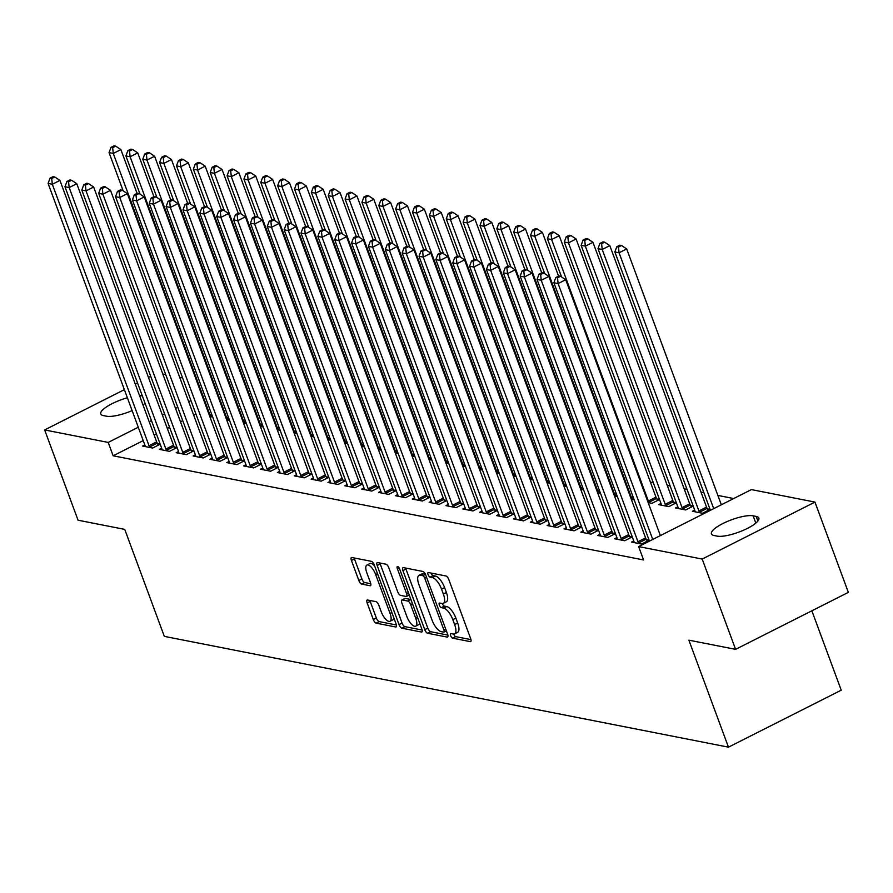 <?xml version="1.0" encoding="UTF-8"?>
<svg xmlns="http://www.w3.org/2000/svg" width="893" height="893" viewBox="0 0 893 893"><rect width="100%" height="100%" fill="white"/><g stroke="black" fill="none" stroke-linecap="round" stroke-linejoin="round"><path stroke-width="1.34" d="M450.641 635.649A2.545 0.971 -116.8 0 0 452.651 638.171L470.243 641.62A3.628 1.384 -116.8 0 0 470.656 641.576A3.628 1.384 -116.8 0 0 470.678 638.662L448.822 579.59A3.628 1.384 -116.8 0 0 445.953 575.985L428.372 572.536A2.545 0.971 -116.8 0 0 428.082 572.558A2.545 0.971 -116.8 0 0 428.071 574.601A2.545 0.971 -116.8 0 0 430.069 577.124L432.346 577.57A11.609 4.443 -116.8 0 1 441.533 589.112L443.352 594.035A11.609 4.443 -116.8 0 1 443.296 603.355A11.609 4.443 -116.8 0 1 441.935 603.501L439.669 603.054A2.545 0.971 -116.8 0 0 439.367 603.088A2.545 0.971 -116.8 0 0 439.356 605.119A2.545 0.971 -116.8 0 0 441.365 607.642L443.642 608.1A11.609 4.443 -116.8 0 1 452.818 619.642L454.637 624.564A11.609 4.443 -116.8 0 1 454.582 633.885A11.609 4.443 -116.8 0 1 453.231 634.019L450.954 633.572A2.545 0.971 -116.8 0 0 450.664 633.606A2.545 0.971 -116.8 0 0 450.641 635.649M453.677 634.075A2.545 0.971 -116.8 0 0 453.689 634.108A2.545 0.971 -116.8 0 0 455.698 636.631L470.968 639.622M431.118 573.072A2.545 0.971 -116.8 0 0 433.116 575.583L435.393 576.03L432.346 577.57M442.392 603.545A2.545 0.971 -116.8 0 0 442.403 603.579A2.545 0.971 -116.8 0 0 444.413 606.113L446.69 606.559L443.642 608.1M367.592 600.007A3.628 1.384 -116.8 0 0 367.179 600.051A3.628 1.384 -116.8 0 0 367.157 602.965L373.285 619.541A3.628 1.384 -116.8 0 0 376.154 623.147L395.688 626.986A3.628 1.384 -116.8 0 0 396.101 626.942A3.628 1.384 -116.8 0 0 396.124 624.028L374.267 564.945A3.628 1.384 -116.8 0 0 371.399 561.34L351.875 557.511A3.628 1.384 -116.8 0 0 351.451 557.556A3.628 1.384 -116.8 0 0 351.429 560.469L358.841 580.483A3.628 1.384 -116.8 0 0 361.71 584.089L370.07 585.73A3.628 1.384 -116.8 0 0 370.483 585.685A3.628 1.384 -116.8 0 0 370.506 582.772L366.833 572.848A9.7 3.717 -116.8 0 1 366.889 565.057A9.7 3.717 -116.8 0 1 375.685 574.59L390.074 613.48A9.7 3.717 -116.8 0 1 390.029 621.271A9.7 3.717 -116.8 0 1 381.222 611.738L378.822 605.253A3.628 1.384 -116.8 0 0 375.953 601.648L367.592 600.007M143.226 440.606L113.154 455.798L643.574 559.956L638.629 546.583L751.393 489.598L814.952 502.089L702.188 559.063L638.629 546.583M113.154 455.798L108.209 442.426L44.65 429.935L124.373 389.649M814.952 502.089L848.35 592.36L735.586 649.345L688.883 640.169L728.465 747.162L164.323 636.374L124.741 529.382L78.048 520.217L44.65 429.935M735.586 649.345L702.188 559.063M424.755 629.643A3.628 1.384 -116.8 0 0 427.624 633.249L447.147 637.089A3.628 1.384 -116.8 0 0 447.572 637.044A3.628 1.384 -116.8 0 0 447.594 634.13L425.738 575.059A3.628 1.384 -116.8 0 0 422.869 571.453L403.346 567.613A3.628 1.384 -116.8 0 0 402.922 567.658A3.628 1.384 -116.8 0 0 402.899 570.571L424.755 629.643L427.803 628.103A3.628 1.384 -116.8 0 0 430.672 631.708L447.884 635.09M421.418 632.032L401.895 628.203A3.628 1.384 -116.8 0 1 399.026 624.598L377.17 565.515A3.628 1.384 -116.8 0 1 377.192 562.601A3.628 1.384 -116.8 0 1 377.605 562.557L385.966 564.197A3.628 1.384 -116.8 0 1 388.835 567.814L397.698 591.769A3.628 1.384 -116.8 0 0 400.566 595.374L406.114 596.468A3.628 1.384 -116.8 0 0 406.538 596.424A3.628 1.384 -116.8 0 0 406.549 593.51L397.329 568.562A2.545 0.971 -116.8 0 1 397.34 566.519A2.545 0.971 -116.8 0 1 399.64 569.02L421.853 629.074A3.628 1.384 -116.8 0 1 421.842 631.987A3.628 1.384 -116.8 0 1 421.418 632.032L422.121 631.675M728.465 747.162L841.228 690.189L811.86 610.801M161.666 448.197L159.367 449.369L169.48 451.356L177.06 447.527L174.369 446.969M229.557 420.38L226.666 419.81M195.813 456.524L195.734 456.055A3.695 1.418 -116.8 0 0 195.388 454.827L193.089 455.988L203.202 457.975L210.77 454.146M210.759 454.113L208.091 453.588M263.279 426.999L260.376 426.43M229.534 463.143L229.456 462.674A3.695 1.418 -116.8 0 0 229.11 461.447L226.811 462.607L236.924 464.594L244.492 460.766M244.481 460.732L241.813 460.208M297.001 433.618L294.098 433.049M263.256 469.763L263.167 469.294A3.695 1.418 -116.8 0 0 262.832 468.066L260.522 469.227L270.646 471.214L278.214 467.385L275.535 466.827M330.711 440.238L327.82 439.68M296.978 476.393L296.889 475.913A3.695 1.418 -116.8 0 0 296.554 474.696L294.244 475.857L304.357 477.844L311.936 474.016M311.925 473.982L309.257 473.457M364.433 446.868L361.542 446.299M330.7 483.013L330.611 482.544A3.695 1.418 -116.8 0 0 330.276 481.316L327.965 482.477L338.079 484.464L345.658 480.635M345.647 480.601L342.968 480.077M398.155 453.488L395.264 452.918M364.411 489.632L364.333 489.163A3.695 1.418 -116.8 0 0 363.998 487.935L361.687 489.096L371.801 491.083L379.38 487.254L376.69 486.696M431.877 460.107L428.986 459.538M398.133 496.251L398.055 495.782A3.695 1.418 -116.8 0 0 397.709 494.555L395.409 495.715L405.522 497.702L413.102 493.874M413.079 493.84L410.412 493.316M465.599 466.726L462.697 466.168M431.855 502.882L431.777 502.402A3.695 1.418 -116.8 0 0 431.431 501.185L429.131 502.346L439.244 504.322L446.813 500.504M446.801 500.471L444.134 499.946M499.321 473.357L496.419 472.788M465.577 509.501L465.499 509.032A3.695 1.418 -116.8 0 0 465.153 507.804L462.842 508.965L472.966 510.952L480.534 507.124L477.855 506.565M533.032 479.976L530.141 479.407M499.299 516.121L499.209 515.652A3.695 1.418 -116.8 0 0 498.874 514.424L496.564 515.585L506.677 517.572L514.256 513.743M514.245 513.709L511.577 513.185M566.754 486.596L563.863 486.026M533.021 522.74L532.931 522.271A3.695 1.418 -116.8 0 0 532.596 521.043L530.286 522.204L540.399 524.191L547.978 520.362L545.288 519.804M600.476 493.215L597.584 492.646M566.731 529.359L566.653 528.89A3.695 1.418 -116.8 0 0 566.318 527.674L564.008 528.823L574.121 530.81L581.7 526.993L579.01 526.435M634.197 499.846L631.306 499.276M600.453 535.99L600.375 535.521A3.695 1.418 -116.8 0 0 600.029 534.293L597.73 535.454L607.843 537.441L615.422 533.612M615.4 533.579L612.732 533.054M676.358 502.77L673.69 502.246M666.066 506.097L665.787 505.594A3.695 1.418 63.2 0 1 665.207 504.322L568.484 242.851L564.264 242.025L660.987 503.496L658.677 504.645L668.801 506.632L676.369 502.804M634.175 542.609L634.097 542.14A3.695 1.418 -116.8 0 0 633.751 540.912L631.451 542.073L641.565 544.06L649.133 540.232M649.122 540.198L646.454 539.673M710.08 509.401L707.401 508.876M699.788 512.727L699.509 512.214A3.695 1.418 63.2 0 1 698.918 510.941L602.206 249.471L597.986 248.645L694.709 510.115L692.399 511.276L702.512 513.263L710.091 509.434M195.913 413.972L193.658 415.122M182.741 420.636L180.486 421.775M169.57 427.289L167.315 428.428M156.398 433.942L154.143 435.092M733.722 498.54L717.86 495.425M703.896 492.679L701.005 492.11M687.03 489.364L684.138 488.795M670.174 486.06L667.283 485.491M653.319 482.745L650.417 482.175M693.214 506.085L690.546 505.561M682.922 509.412L682.643 508.898A3.695 1.418 63.2 0 1 682.062 507.626L585.339 246.167L581.131 245.341L677.843 506.8L675.543 507.961L685.657 509.948L693.236 506.119M617.32 539.294L617.23 538.825A3.695 1.418 -116.8 0 0 616.896 537.597L614.585 538.758L624.698 540.745L632.277 536.916M632.266 536.883L629.587 536.358M659.503 499.466L656.824 498.941M648.162 502.58L651.935 503.328L659.514 499.5M583.598 532.674L583.509 532.206A3.695 1.418 -116.8 0 0 583.174 530.978L580.863 532.139L590.987 534.126L598.556 530.297L595.877 529.739M617.331 496.53L614.44 495.961M549.876 526.055L549.798 525.586A3.695 1.418 -116.8 0 0 549.452 524.358L547.141 525.519L557.265 527.506L564.834 523.678M564.822 523.644L562.155 523.119M583.62 489.911L580.718 489.342M516.154 519.436L516.076 518.956A3.695 1.418 -116.8 0 0 515.73 517.739L513.43 518.9L523.544 520.887L531.112 517.058L528.433 516.5M549.898 483.292L547.007 482.722M482.432 512.805L482.354 512.336A3.695 1.418 -116.8 0 0 482.008 511.12L479.708 512.269L489.822 514.256L497.401 510.428L494.711 509.87M516.176 476.661L513.285 476.092M448.71 506.186L448.632 505.717A3.695 1.418 -116.8 0 0 448.297 504.489L445.987 505.65L456.1 507.637L463.679 503.808M463.668 503.775L460.989 503.25M482.454 470.042L479.563 469.472M414.999 499.567L414.91 499.098A3.695 1.418 -116.8 0 0 414.575 497.87L412.265 499.031L422.378 501.018L429.957 497.189M429.946 497.155L427.267 496.631M448.732 463.422L445.841 462.853M381.278 492.947L381.188 492.467A3.695 1.418 -116.8 0 0 380.853 491.25L378.543 492.411L388.667 494.398L396.235 490.57M396.224 490.536L393.556 490.011M415.011 456.803L412.119 456.234M347.556 486.317L347.477 485.848A3.695 1.418 -116.8 0 0 347.131 484.631L344.821 485.781L354.945 487.768L362.513 483.95M362.502 483.906L359.834 483.381M381.3 450.172L378.398 449.603M313.834 479.697L313.756 479.228A3.695 1.418 -116.8 0 0 313.41 478.001L311.11 479.161L321.223 481.148L328.791 477.32L326.112 476.762M347.578 443.553L344.687 442.984M280.112 473.078L280.034 472.609A3.695 1.418 -116.8 0 0 279.688 471.381L277.388 472.542L287.501 474.529L295.081 470.7M295.058 470.667L292.391 470.142M313.856 436.934L310.965 436.364M246.39 466.459L246.312 465.99A3.695 1.418 -116.8 0 0 245.977 464.762L243.666 465.923L253.779 467.91L261.359 464.081M261.348 464.047L258.669 463.523M280.134 430.314L277.243 429.745M212.255 458.131L209.944 459.292L220.058 461.279L227.637 457.462M227.626 457.428L224.947 456.903M246.412 423.684L243.521 423.115M178.957 453.209L178.868 452.74A3.695 1.418 -116.8 0 0 178.533 451.512L176.222 452.673L186.347 454.66L193.915 450.831M193.904 450.798L191.236 450.273M212.69 417.064L209.799 416.495M145.235 446.589L145.157 446.12A3.695 1.418 -116.8 0 0 144.811 444.893L142.5 446.053L152.625 448.04L160.193 444.212M160.182 444.178L157.514 443.654M132.131 410.624A23.653 6.24 159.7 0 1 106.479 416.205L103.443 415.613A23.653 6.24 159.7 0 1 100.764 413.961A23.653 6.24 159.7 0 1 127.375 397.753M139.554 395.666A23.653 6.24 159.7 0 1 142.311 395.867M145.057 403.279A23.653 6.24 159.7 0 1 142.958 404.864M190.968 400.6L188.713 401.75M177.796 407.264L175.541 408.402M164.625 413.917L162.359 415.055M151.453 420.57L149.187 421.719M138.281 427.234L108.209 442.426M162.816 374.022L165.707 374.58M179.683 377.326L182.574 377.895M135.29 384.135L137.555 382.997M148.461 377.482L150.727 376.333M756.159 516.411A23.653 6.24 159.7 0 1 758.838 518.063A23.653 6.24 159.7 0 1 743.266 530.342A23.653 6.24 159.7 0 1 717.146 536.124L714.121 535.532A23.653 6.24 159.7 0 1 711.431 533.88A23.653 6.24 159.7 0 1 727.002 521.601A23.653 6.24 159.7 0 1 753.123 515.819L756.159 516.411L757.878 521.066M454.582 633.885L457.629 632.344A11.609 4.443 -116.8 0 0 457.685 623.024L454.637 624.564M446.69 606.559A11.609 4.443 -116.8 0 1 455.865 618.101L457.685 623.024M443.296 603.355L446.344 601.815A11.609 4.443 -116.8 0 0 446.4 592.494L443.352 594.035M435.393 576.03A11.609 4.443 -116.8 0 1 444.58 587.572L446.4 592.494M405.668 568.071A3.628 1.384 -116.8 0 0 405.947 569.031L427.803 628.103M443.631 632.132A2.545 0.971 -116.8 0 0 443.933 632.11A2.545 0.971 -116.8 0 0 443.944 630.067L424.755 578.217A2.545 0.971 -116.8 0 0 422.746 575.684L420.346 575.215A11.609 4.443 -116.8 0 0 418.996 575.36A11.609 4.443 -116.8 0 0 418.94 584.681L432.056 620.122A11.609 4.443 -116.8 0 0 441.231 631.664L443.631 632.132M418.996 575.36L422.043 573.819A11.609 4.443 -116.8 0 1 423.394 573.674L425.291 574.054M422.143 630.034L404.942 626.663L401.895 628.203M379.927 563.014A3.628 1.384 -116.8 0 0 380.217 563.974L402.073 623.057A3.628 1.384 -116.8 0 0 404.942 626.663M406.895 616.628A9.7 3.717 -116.8 0 0 415.703 626.16A9.7 3.717 -116.8 0 0 415.747 618.369L410.68 604.661A3.628 1.384 -116.8 0 0 407.811 601.056L402.263 599.973A3.628 1.384 -116.8 0 0 401.839 600.018A3.628 1.384 -116.8 0 0 401.828 602.931L406.895 616.628M415.703 626.16L418.75 624.62A9.7 3.717 -116.8 0 0 419.699 623.247M410.925 599.538A3.628 1.384 -116.8 0 0 410.858 599.516L407.811 601.056M404.607 598.79A3.628 1.384 -116.8 0 1 404.897 598.477A3.628 1.384 -116.8 0 1 405.31 598.433L410.858 599.516M390.029 621.271L393.076 619.731A9.7 3.717 -116.8 0 0 394.025 618.358M374.658 566.006A9.7 3.717 -116.8 0 0 369.936 563.516L366.889 565.057M354.197 557.969A3.628 1.384 -116.8 0 0 354.476 558.929L361.888 578.943A3.628 1.384 -116.8 0 0 364.757 582.549L370.796 583.732M369.914 600.464A3.628 1.384 -116.8 0 0 370.204 601.424L376.333 618.001A3.628 1.384 -116.8 0 0 379.201 621.606L396.414 624.988M721.332 504.791L626.685 248.935L619.061 252.786L614.853 251.96L710.415 510.305M713.708 508.642L619.061 252.786L618.481 247.037L621.528 245.497L619.842 245.162L616.795 246.702L618.481 247.037M614.853 251.96L616.795 246.702M621.528 245.497L626.685 248.935M660.374 535.599L565.727 279.732L558.114 283.583L652.761 539.45M557.522 277.835L560.57 276.294L558.884 275.97L555.837 277.511L557.522 277.835L558.114 283.583L553.894 282.757L649.457 541.113M565.727 279.732L560.57 276.294M555.837 277.511L553.894 282.757M708.227 510.372L707.122 508.363A3.695 1.418 63.2 0 1 706.542 507.09L609.819 245.62L602.206 249.471L601.614 243.722L604.661 242.182L602.976 241.858L599.929 243.398L601.614 243.722M694.709 510.115A3.695 1.418 63.2 0 1 695.044 511.332L695.134 511.812M597.986 248.645L599.929 243.398M604.661 242.182L609.819 245.62M691.372 507.057L690.267 505.047A3.695 1.418 63.2 0 1 689.686 503.775L592.963 242.316L585.339 246.167L584.759 240.418L587.806 238.877L586.121 238.543L583.073 240.083L584.759 240.418M677.843 506.8A3.695 1.418 63.2 0 1 678.189 508.028L678.267 508.497M581.131 245.341L583.073 240.083M587.806 238.877L592.963 242.316M637.97 541.738L645.583 537.887L548.871 276.428L541.247 280.279L637.97 541.738A3.695 1.418 -116.8 0 0 638.551 543.011L638.83 543.524M540.667 274.531L543.714 272.99L542.029 272.655L538.981 274.196L540.667 274.531L541.247 280.279L537.039 279.453L633.751 540.912M645.583 537.887A3.695 1.418 -116.8 0 0 646.175 539.16L647.28 541.169M548.871 276.428L543.714 272.99M538.981 274.196L537.039 279.453M621.104 538.434L628.728 534.583L532.005 273.113L524.392 276.964L621.104 538.434A3.695 1.418 -116.8 0 0 621.695 539.707L621.975 540.209M523.8 271.215L526.848 269.675L525.162 269.34L522.115 270.88L523.8 271.215L524.392 276.964L520.173 276.138L616.896 537.597M628.728 534.583A3.695 1.418 -116.8 0 0 629.308 535.856L630.413 537.865M532.005 273.113L526.848 269.675M522.115 270.88L520.173 276.138M674.516 503.752L673.4 501.743A3.695 1.418 63.2 0 1 672.82 500.471L576.108 239L568.484 242.851L567.892 237.103L570.94 235.562L569.254 235.227L566.207 236.768L567.892 237.103M660.987 503.496A3.695 1.418 63.2 0 1 661.322 504.712L661.412 505.181M564.264 242.025L566.207 236.768M570.94 235.562L576.108 239M657.65 500.437L656.545 498.428A3.695 1.418 63.2 0 1 655.964 497.155L559.241 235.696L551.628 239.547L547.409 238.71L561.552 276.953M649.211 502.792L648.921 502.279A3.695 1.418 63.2 0 1 648.34 501.006L551.628 239.547L551.037 233.787L554.084 232.247L552.399 231.923L549.351 233.464L551.037 233.787M547.409 238.71L549.351 233.464M554.084 232.247L559.241 235.696M604.248 535.119L611.872 531.268L515.149 269.809L507.525 273.649L604.248 535.119A3.695 1.418 -116.8 0 0 604.829 536.392L605.108 536.905M506.945 267.9L509.992 266.36L508.307 266.036L505.259 267.576L506.945 267.9L507.525 273.649L503.317 272.823L600.029 534.293M611.872 531.268A3.695 1.418 -116.8 0 0 612.453 532.541L613.558 534.55M515.149 269.809L509.992 266.36M505.259 267.576L503.317 272.823M587.393 531.804L595.006 527.953L498.294 266.494L490.67 270.345L587.393 531.804A3.695 1.418 -116.8 0 0 587.974 533.076L588.253 533.59M490.078 264.596L493.126 263.055L491.44 262.721L488.393 264.261L490.078 264.596L490.67 270.345L486.451 269.519L583.174 530.978M595.006 527.953A3.695 1.418 -116.8 0 0 595.586 529.225L596.703 531.235M498.294 266.494L493.126 263.055M488.393 264.261L486.451 269.519M558.56 276.127L542.386 232.381L534.762 236.232L530.554 235.406L544.697 273.638M632.344 499.477L632.065 498.964A3.695 1.418 63.2 0 1 631.485 497.691L534.762 236.232L534.181 230.483L537.229 228.943L535.543 228.608L532.496 230.148L534.181 230.483M530.554 235.406L532.496 230.148M537.229 228.943L542.386 232.381M570.527 528.5L578.151 524.649L481.427 263.178L473.815 267.029L570.527 528.5A3.695 1.418 -116.8 0 0 571.107 529.772L571.397 530.275M473.223 261.281L476.27 259.74L474.585 259.405L471.537 260.946L473.223 261.281L473.815 267.029L469.595 266.203L566.318 527.674M578.151 524.649A3.695 1.418 -116.8 0 0 578.731 525.921L579.836 527.93M481.427 263.178L476.27 259.74M471.537 260.946L469.595 266.203M541.705 272.812L525.519 229.066L517.907 232.917L513.687 232.091L527.83 270.333M615.489 496.162L615.21 495.66A3.695 1.418 63.2 0 1 614.618 494.387L517.907 232.917L517.315 227.168L520.362 225.628L518.677 225.304L515.629 226.833L517.315 227.168M513.687 232.091L515.629 226.833M520.362 225.628L525.519 229.066M553.671 525.184L561.284 521.333L464.572 259.874L456.948 263.725L553.671 525.184A3.695 1.418 -116.8 0 0 554.252 526.457L554.531 526.97M456.368 257.965L459.415 256.436L457.729 256.101L454.682 257.642L456.368 257.965L456.948 263.725L452.74 262.888L549.452 524.358M561.284 521.333A3.695 1.418 -116.8 0 0 561.876 522.606L562.981 524.615M464.572 259.874L459.415 256.436M454.682 257.642L452.74 262.888M524.85 269.507L508.664 225.762L501.04 229.613L496.832 228.787L510.975 267.018M598.623 492.858L598.343 492.344A3.695 1.418 63.2 0 1 597.763 491.072L501.04 229.613L500.46 223.864L503.507 222.324L501.821 221.989L498.774 223.529L500.46 223.864M496.832 228.787L498.774 223.529M503.507 222.324L508.664 225.762M507.983 266.192L491.797 222.446L484.185 226.297L479.965 225.471L494.108 263.703M581.767 489.543L581.488 489.04A3.695 1.418 63.2 0 1 580.908 487.768L484.185 226.297L483.593 220.549L486.64 219.008L484.955 218.673L481.907 220.214L483.593 220.549M479.965 225.471L481.907 220.214M486.64 219.008L491.797 222.446M491.128 262.888L474.942 219.142L467.318 222.982L463.11 222.156L477.253 260.399M564.912 486.238L564.622 485.725A3.695 1.418 63.2 0 1 564.041 484.452L467.318 222.982L466.738 217.233L469.785 215.693L468.099 215.369L465.052 216.91L466.738 217.233M463.11 222.156L465.052 216.91M469.785 215.693L474.942 219.142M474.261 259.573L458.087 215.827L450.463 219.678L446.243 218.852L460.397 257.084M548.045 482.923L547.766 482.41A3.695 1.418 63.2 0 1 547.186 481.137L450.463 219.678L449.871 213.929L452.93 212.389L451.233 212.054L448.186 213.594L449.871 213.929M446.243 218.852L448.186 213.594M452.93 212.389L458.087 215.827M457.406 256.258L441.22 212.512L433.607 216.363L429.388 215.537L443.531 253.779M531.19 479.608L530.911 479.106A3.695 1.418 63.2 0 1 530.319 477.833L433.607 216.363L433.016 210.614L436.063 209.074L434.378 208.739L431.33 210.279L433.016 210.614M429.388 215.537L431.33 210.279M436.063 209.074L441.22 212.512M440.539 252.953L424.365 209.208L416.741 213.059L412.533 212.221L426.675 250.464M514.323 476.304L514.044 475.79A3.695 1.418 63.2 0 1 513.464 474.518L416.741 213.059L416.16 207.299L419.208 205.758L417.522 205.435L414.475 206.975L416.16 207.299M412.533 212.221L414.475 206.975M419.208 205.758L424.365 209.208M423.684 249.638L407.498 205.892L399.885 209.743L395.666 208.917L409.809 247.149M497.468 472.989L497.189 472.475A3.695 1.418 63.2 0 1 496.597 471.203L399.885 209.743L399.294 203.995L402.341 202.454L400.656 202.119L397.608 203.66L399.294 203.995M395.666 208.917L397.608 203.66M402.341 202.454L407.498 205.892M406.828 246.323L390.643 202.577L383.019 206.428L378.811 205.602L392.953 243.845M480.601 469.685L480.322 469.171A3.695 1.418 63.2 0 1 479.742 467.899L383.019 206.428L382.438 200.679L385.486 199.139L383.8 198.815L380.753 200.356L382.438 200.679M378.811 205.602L380.753 200.356M385.486 199.139L390.643 202.577M389.962 243.019L373.787 199.273L366.163 203.124L361.944 202.298L376.087 240.53M463.746 466.369L463.467 465.856A3.695 1.418 63.2 0 1 462.887 464.583L366.163 203.124L365.572 197.375L368.619 195.835L366.934 195.5L363.886 197.04L365.572 197.375M361.944 202.298L363.886 197.04M368.619 195.835L373.787 199.273M536.805 521.88L544.429 518.029L447.706 256.559L440.093 260.41L536.805 521.88A3.695 1.418 -116.8 0 0 537.396 523.153L537.675 523.655M439.501 254.661L442.548 253.121L440.863 252.786L437.816 254.326L439.501 254.661L440.093 260.41L435.873 259.584L532.596 521.043M544.429 518.029A3.695 1.418 -116.8 0 0 545.009 519.302L546.114 521.3M447.706 256.559L442.548 253.121M437.816 254.326L435.873 259.584M519.949 518.565L527.573 514.714L430.85 253.244L423.226 257.095L519.949 518.565A3.695 1.418 -116.8 0 0 520.53 519.838L520.809 520.351M422.646 251.346L425.693 249.806L424.008 249.482L420.96 251.022L422.646 251.346L423.226 257.095L419.018 256.269L515.73 517.739M527.573 514.714A3.695 1.418 -116.8 0 0 528.154 515.987L529.259 517.996M430.85 253.244L425.693 249.806M420.96 251.022L419.018 256.269M503.094 515.25L510.707 511.399L413.984 249.94L406.371 253.791L503.094 515.25A3.695 1.418 -116.8 0 0 503.674 516.522L503.953 517.036M405.779 248.042L408.827 246.501L407.141 246.167L404.094 247.707L405.779 248.042L406.371 253.791L402.151 252.965L498.874 514.424M510.707 511.399A3.695 1.418 -116.8 0 0 511.287 512.671L512.392 514.681M413.984 249.94L408.827 246.501M404.094 247.707L402.151 252.965M486.227 511.946L493.851 508.095L397.128 246.624L389.504 250.475L486.227 511.946A3.695 1.418 -116.8 0 0 486.808 513.218L487.098 513.721M388.924 244.727L391.971 243.186L390.286 242.851L387.238 244.392L388.924 244.727L389.504 250.475L385.296 249.649L482.008 511.12M493.851 508.095A3.695 1.418 -116.8 0 0 494.432 509.367L495.537 511.376M397.128 246.624L391.971 243.186M387.238 244.392L385.296 249.649M469.372 508.63L476.985 504.779L380.273 243.32L372.649 247.171L469.372 508.63A3.695 1.418 -116.8 0 0 469.952 509.903L470.231 510.416M372.057 241.411L375.116 239.871L373.419 239.547L370.372 241.088L372.057 241.411L372.649 247.171L368.429 246.334L465.153 507.804M476.985 504.779A3.695 1.418 -116.8 0 0 477.576 506.052L478.681 508.061M380.273 243.32L375.116 239.871M370.372 241.088L368.429 246.334M452.505 505.315L460.129 501.475L363.406 240.005L355.794 243.856L452.505 505.315A3.695 1.418 -116.8 0 0 453.097 506.588L453.376 507.101M355.202 238.107L358.249 236.567L356.564 236.232L353.516 237.772L355.202 238.107L355.794 243.856L351.574 243.03L448.297 504.489M460.129 501.475A3.695 1.418 -116.8 0 0 460.71 502.737L461.815 504.746M363.406 240.005L358.249 236.567M353.516 237.772L351.574 243.03M435.65 502.011L443.263 498.16L346.551 236.69L338.927 240.541L435.65 502.011A3.695 1.418 -116.8 0 0 436.231 503.284L436.51 503.786M338.347 234.792L341.394 233.252L339.708 232.928L336.661 234.457L338.347 234.792L338.927 240.541L334.719 239.715L431.431 501.185M443.263 498.16A3.695 1.418 -116.8 0 0 443.854 499.433L444.96 501.442M346.551 236.69L341.394 233.252M336.661 234.457L334.719 239.715M418.784 498.696L426.407 494.845L329.684 233.386L322.072 237.237L418.784 498.696A3.695 1.418 -116.8 0 0 419.375 499.968L419.654 500.482M321.48 231.488L324.527 229.947L322.842 229.613L319.794 231.153L321.48 231.488L322.072 237.237L317.852 236.399L414.575 497.87M426.407 494.845A3.695 1.418 -116.8 0 0 426.988 496.117L428.093 498.127M329.684 233.386L324.527 229.947M319.794 231.153L317.852 236.399M401.928 495.392L409.552 491.541L312.829 230.07L305.205 233.921L401.928 495.392A3.695 1.418 -116.8 0 0 402.509 496.664L402.788 497.167M304.625 228.173L307.672 226.632L305.986 226.297L302.939 227.838L304.625 228.173L305.205 233.921L300.997 233.095L397.709 494.555M409.552 491.541A3.695 1.418 -116.8 0 0 410.133 492.813L411.238 494.822M312.829 230.07L307.672 226.632M302.939 227.838L300.997 233.095M373.107 239.704L356.921 195.958L349.308 199.809L345.089 198.983L359.232 237.214M446.891 463.054L446.6 462.552A3.695 1.418 63.2 0 1 446.02 461.279L349.308 199.809L348.716 194.06L351.764 192.52L350.078 192.185L347.031 193.725L348.716 194.06M345.089 198.983L347.031 193.725M351.764 192.52L356.921 195.958M385.073 492.076L392.686 488.225L295.974 226.755L288.35 230.606L385.073 492.076A3.695 1.418 -116.8 0 0 385.653 493.349L385.932 493.862M287.758 224.857L290.805 223.317L289.12 222.993L286.073 224.534L287.758 224.857L288.35 230.606L284.13 229.78L380.853 491.25M392.686 488.225A3.695 1.418 -116.8 0 0 393.266 489.498L394.382 491.507M295.974 226.755L290.805 223.317M286.073 224.534L284.13 229.78M356.24 236.399L340.066 192.654L332.442 196.493L328.233 195.667L342.376 233.91M430.024 459.75L429.745 459.236A3.695 1.418 63.2 0 1 429.165 457.964L332.442 196.493L331.861 190.745L334.908 189.204L333.223 188.881L330.176 190.421L331.861 190.745M328.233 195.667L330.176 190.421M334.908 189.204L340.066 192.654M368.206 488.761L375.83 484.91L279.107 223.451L271.494 227.302L368.206 488.761A3.695 1.418 -116.8 0 0 368.787 490.034L369.077 490.547M270.903 221.553L273.95 220.013L272.265 219.678L269.217 221.218L270.903 221.553L271.494 227.302L267.275 226.476L363.998 487.935M375.83 484.91A3.695 1.418 -116.8 0 0 376.411 486.183L377.516 488.192M279.107 223.451L273.95 220.013M269.217 221.218L267.275 226.476M339.385 233.084L323.199 189.338L315.586 193.189L311.367 192.363L325.51 230.595M413.169 456.435L412.89 455.921A3.695 1.418 63.2 0 1 412.298 454.649L315.586 193.189L314.995 187.441L318.042 185.9L316.356 185.565L313.309 187.106L314.995 187.441M311.367 192.363L313.309 187.106M318.042 185.9L323.199 189.338M351.351 485.457L358.964 481.606L262.252 220.136L254.628 223.987L351.351 485.457A3.695 1.418 -116.8 0 0 351.931 486.73L352.21 487.232M254.047 218.238L257.095 216.698L255.409 216.363L252.362 217.903L254.047 218.238L254.628 223.987L250.42 223.161L347.131 484.631M358.964 481.606A3.695 1.418 -116.8 0 0 359.555 482.879L360.66 484.888M262.252 220.136L257.095 216.698M252.362 217.903L250.42 223.161M322.529 229.769L306.344 186.023L298.72 189.874L294.511 189.048L308.654 227.291M396.302 453.119L396.023 452.617A3.695 1.418 63.2 0 1 395.443 451.345L298.72 189.874L298.139 184.125L301.187 182.585L299.501 182.25L296.454 183.791L298.139 184.125M294.511 189.048L296.454 183.791M301.187 182.585L306.344 186.023M334.484 482.142L342.108 478.291L245.385 216.832L237.772 220.683L334.484 482.142A3.695 1.418 -116.8 0 0 335.076 483.414L335.355 483.928M237.181 214.923L240.228 213.382L238.543 213.059L235.495 214.599L237.181 214.923L237.772 220.683L233.553 219.845L330.276 481.316M342.108 478.291A3.695 1.418 -116.8 0 0 342.689 479.563L343.794 481.573M245.385 216.832L240.228 213.382M235.495 214.599L233.553 219.845M305.663 226.465L289.477 182.719L281.864 186.57L277.645 185.733L291.788 223.976M379.447 449.815L379.168 449.302A3.695 1.418 63.2 0 1 378.576 448.029L281.864 186.57L281.273 180.81L284.32 179.281L282.635 178.946L279.587 180.486L281.273 180.81M277.645 185.733L279.587 180.486M284.32 179.281L289.477 182.719M317.629 478.827L325.242 474.987L228.53 213.516L220.906 217.367L317.629 478.827A3.695 1.418 -116.8 0 0 318.209 480.099L318.488 480.613M220.325 211.619L223.373 210.078L221.687 209.743L218.64 211.284L220.325 211.619L220.906 217.367L216.698 216.541L313.41 478.001M325.242 474.987A3.695 1.418 -116.8 0 0 325.833 476.259L326.938 478.257M228.53 213.516L223.373 210.078M218.64 211.284L216.698 216.541M288.807 223.15L272.622 179.404L264.998 183.255L260.789 182.429L274.932 220.66M362.591 446.5L362.301 445.998A3.695 1.418 63.2 0 1 361.721 444.725L264.998 183.255L264.417 177.506L267.465 175.966L265.779 175.631L262.732 177.171L264.417 177.506M260.789 182.429L262.732 177.171M267.465 175.966L272.622 179.404M300.762 475.522L308.386 471.671L211.663 210.201L204.05 214.052L300.762 475.522A3.695 1.418 -116.8 0 0 301.354 476.795L301.633 477.309M203.459 208.303L206.506 206.763L204.821 206.439L201.773 207.98L203.459 208.303L204.05 214.052L199.831 213.226L296.554 474.696M308.386 471.671A3.695 1.418 -116.8 0 0 308.967 472.944L310.072 474.953M211.663 210.201L206.506 206.763M201.773 207.98L199.831 213.226M271.941 219.845L255.766 176.088L248.142 179.939L243.923 179.113L258.077 217.356M345.725 443.196L345.446 442.682A3.695 1.418 63.2 0 1 344.865 441.41L248.142 179.939L247.551 174.191L250.598 172.65L248.913 172.327L245.865 173.867L247.551 174.191M243.923 179.113L245.865 173.867M250.598 172.65L255.766 176.088M283.907 472.207L291.531 468.356L194.808 206.897L187.184 210.748L283.907 472.207A3.695 1.418 -116.8 0 0 284.487 473.48L284.778 473.993M186.604 204.999L189.651 203.459L187.965 203.124L184.918 204.664L186.604 204.999L187.184 210.748L182.976 209.922L279.688 471.381M291.531 468.356A3.695 1.418 -116.8 0 0 292.111 469.629L293.217 471.638M194.808 206.897L189.651 203.459M184.918 204.664L182.976 209.922M255.085 216.53L238.9 172.784L231.287 176.635L227.068 175.809L241.21 214.041M328.87 439.881L328.591 439.367A3.695 1.418 63.2 0 1 327.999 438.095L231.287 176.635L230.695 170.887L233.743 169.346L232.057 169.011L229.01 170.552L230.695 170.887M227.068 175.809L229.01 170.552M233.743 169.346L238.9 172.784M267.052 468.903L274.664 465.052L177.953 203.582L170.329 207.433L267.052 468.903A3.695 1.418 -116.8 0 0 267.632 470.176L267.911 470.678M169.737 201.684L172.784 200.144L171.099 199.809L168.051 201.349L169.737 201.684L170.329 207.433L166.109 206.607L262.832 468.066M274.664 465.052A3.695 1.418 -116.8 0 0 275.256 466.325L276.361 468.334M177.953 203.582L172.784 200.144M168.051 201.349L166.109 206.607M238.219 213.215L222.044 169.469L214.42 173.32L210.212 172.494L224.355 210.737M312.003 436.565L311.724 436.063A3.695 1.418 63.2 0 1 311.144 434.791L214.42 173.32L213.84 167.571L216.887 166.031L215.202 165.696L212.154 167.237L213.84 167.571M210.212 172.494L212.154 167.237M216.887 166.031L222.044 169.469M250.185 465.588L257.809 461.737L161.086 200.278L153.473 204.117L250.185 465.588A3.695 1.418 -116.8 0 0 250.777 466.86L251.056 467.374M152.882 198.369L155.929 196.828L154.243 196.505L151.196 198.045L152.882 198.369L153.473 204.117L149.254 203.291L245.977 464.762M257.809 461.737A3.695 1.418 -116.8 0 0 258.39 463.009L259.495 465.019M161.086 200.278L155.929 196.828M151.196 198.045L149.254 203.291M221.364 209.911L205.178 166.165L197.565 170.016L193.346 169.179L207.489 207.422M295.148 433.261L294.869 432.748A3.695 1.418 63.2 0 1 294.277 431.475L197.565 170.016L196.973 164.256L200.021 162.716L198.335 162.392L195.288 163.932L196.973 164.256M193.346 169.179L195.288 163.932M200.021 162.716L205.178 166.165M233.33 462.273L240.943 458.422L144.231 196.962L136.607 200.813L233.33 462.273A3.695 1.418 -116.8 0 0 233.91 463.545L234.189 464.059M136.026 195.065L139.074 193.524L137.388 193.189L134.341 194.73L136.026 195.065L136.607 200.813L132.398 199.987L229.11 461.447M240.943 458.422A3.695 1.418 -116.8 0 0 241.534 459.694L242.639 461.703M144.231 196.962L139.074 193.524M134.341 194.73L132.398 199.987M204.508 206.596L188.323 162.85L180.699 166.701L176.49 165.875L190.633 204.106M278.281 429.946L278.002 429.433A3.695 1.418 63.2 0 1 277.422 428.16L180.699 166.701L180.118 160.952L183.165 159.412L181.48 159.077L178.433 160.617L180.118 160.952M176.49 165.875L178.433 160.617M183.165 159.412L188.323 162.85M216.463 458.969L224.087 455.117L127.364 193.647L119.751 197.498L216.463 458.969A3.695 1.418 -116.8 0 0 217.055 460.241L217.334 460.743M119.16 191.749L122.207 190.209L120.522 189.874L117.474 191.415L119.16 191.749L119.751 197.498L115.532 196.672L212.255 458.142A3.695 1.418 -116.8 0 1 212.59 459.359L212.679 459.828M224.087 455.117A3.695 1.418 -116.8 0 0 224.668 456.39L225.773 458.399M127.364 193.647L122.207 190.209M117.474 191.415L115.532 196.672M187.642 203.28L171.456 159.534L163.843 163.386L159.624 162.559L173.767 200.802M261.426 426.631L261.147 426.128A3.695 1.418 63.2 0 1 260.566 424.856L163.843 163.386L163.252 157.637L166.299 156.096L164.613 155.773L161.566 157.302L163.252 157.637M159.624 162.559L161.566 157.302M166.299 156.096L171.456 159.534M199.608 455.653L207.232 451.802L110.509 190.343L102.885 194.194L199.608 455.653A3.695 1.418 -116.8 0 0 200.188 456.926L200.467 457.439M102.304 188.434L105.352 186.905L103.666 186.57L100.619 188.11L102.304 188.434L102.885 194.194L98.677 193.357L195.388 454.827M207.232 451.802A3.695 1.418 -116.8 0 0 207.812 453.075L208.917 455.084M110.509 190.343L105.352 186.905M100.619 188.11L98.677 193.357M170.786 199.976L154.601 156.23L146.988 160.081L142.768 159.244L156.911 197.487M244.57 423.327L244.28 422.813A3.695 1.418 63.2 0 1 243.7 421.541L146.988 160.081L146.396 154.333L149.444 152.792L147.758 152.457L144.711 153.998L146.396 154.333M142.768 159.244L144.711 153.998M149.444 152.792L154.601 156.23M182.752 452.349L190.365 448.498L93.653 187.028L86.029 190.879L182.752 452.349A3.695 1.418 -116.8 0 0 183.333 453.611L183.612 454.124M85.438 185.13L88.485 183.59L86.8 183.255L83.752 184.795L85.438 185.13L86.029 190.879L81.81 190.053L178.533 451.512M190.365 448.498A3.695 1.418 -116.8 0 0 190.946 449.771L192.062 451.769M93.653 187.028L88.485 183.59M83.752 184.795L81.81 190.053M153.92 196.661L137.745 152.915L130.121 156.766L125.902 155.94L140.056 194.172M227.704 420.011L227.425 419.509A3.695 1.418 63.2 0 1 226.844 418.237L130.121 156.766L129.541 151.017L132.588 149.477L130.903 149.142L127.844 150.683L129.541 151.017M125.902 155.94L127.844 150.683M132.588 149.477L137.745 152.915M165.886 449.034L173.51 445.183L76.787 183.712L69.174 187.563L165.886 449.034A3.695 1.418 -116.8 0 0 166.466 450.306L166.757 450.82M68.582 181.815L71.63 180.274L69.944 179.951L66.897 181.491L68.582 181.815L69.174 187.563L64.955 186.737L161.678 448.208A3.695 1.418 -116.8 0 1 162.013 449.425L162.091 449.905M173.51 445.183A3.695 1.418 -116.8 0 0 174.09 446.455L175.195 448.465M76.787 183.712L71.63 180.274M66.897 181.491L64.955 186.737M137.064 193.357L120.879 149.6L113.266 153.451L109.046 152.625L123.189 190.868M210.848 416.707L210.569 416.194A3.695 1.418 63.2 0 1 209.978 414.921L113.266 153.451L112.674 147.702L115.722 146.162L114.036 145.838L110.989 147.378L112.674 147.702M109.046 152.625L110.989 147.378M115.722 146.162L120.879 149.6M149.031 445.719L156.643 441.868L59.931 180.408L52.307 184.259L149.031 445.719A3.695 1.418 -116.8 0 0 149.611 446.991L149.89 447.505M51.727 178.511L54.774 176.97L53.089 176.635L50.041 178.176L51.727 178.511L52.307 184.259L48.088 183.433L144.811 444.893M156.643 441.868A3.695 1.418 -116.8 0 0 157.235 443.14L158.34 445.149M59.931 180.408L54.774 176.97M50.041 178.176L48.088 183.433M455.698 636.631L452.651 638.171M433.116 575.583L430.069 577.124M444.413 606.113L441.365 607.642M455.865 618.101L452.818 619.642M444.58 587.572L441.533 589.112M470.946 641.263L470.243 641.62M405.947 569.031L402.899 570.571M447.862 636.731L447.147 637.089M430.672 631.708L427.624 633.249M445.752 629.152L443.944 630.067M426.564 577.302L424.755 578.217M425.436 574.333L422.746 575.684M423.394 573.674L420.346 575.215M402.073 623.057L399.026 624.598M380.217 563.974L377.17 565.515M408.358 592.595L406.549 593.51M398.992 567.725L397.329 568.562M417.556 617.454L415.747 618.369M412.488 603.746L410.68 604.661M405.31 598.433L402.263 599.973M391.882 612.565L390.074 613.48M377.493 573.674L375.685 574.59M370.774 585.373L370.07 585.73M364.757 582.549L361.71 584.089M361.888 578.943L358.841 580.483M354.476 558.929L351.429 560.469M396.392 626.618L395.688 626.986M379.201 621.606L376.154 623.147M376.333 618.001L373.285 619.541M370.204 601.424L367.157 602.965M753.123 515.819L755.824 523.119M707.122 508.363L699.509 512.214M706.542 507.09L698.918 510.941M690.267 505.047L682.643 508.898M689.686 503.775L682.062 507.626M638.551 543.011L646.175 539.16M621.695 539.707L629.308 535.856M673.4 501.743L665.787 505.594M672.82 500.471L665.207 504.322M656.545 498.428L648.921 502.279M655.964 497.155L648.34 501.006M604.829 536.392L612.453 532.541M587.974 533.076L595.586 529.225M633.583 498.194L632.065 498.964M633.104 496.876L631.485 497.691M571.107 529.772L578.731 525.921M616.728 494.889L615.21 495.66M616.237 493.572L614.618 494.387M554.252 526.457L561.876 522.606M599.873 491.574L598.343 492.344M599.382 490.257L597.763 491.072M583.006 488.27L581.488 489.04M582.515 486.942L580.908 487.768M566.151 484.955L564.622 485.725M565.66 483.638L564.041 484.452M549.284 481.64L547.766 482.41M548.804 480.322L547.186 481.137M532.429 478.335L530.911 479.106M531.938 477.007L530.319 477.833M515.574 475.02L514.044 475.79M515.082 473.703L513.464 474.518M498.707 471.716L497.189 472.475M498.216 470.388L496.597 471.203M481.852 468.401L480.322 469.171M481.36 467.084L479.742 467.899M464.985 465.086L463.467 465.856M464.505 463.768L462.887 464.583M537.396 523.153L545.009 519.302M520.53 519.838L528.154 515.987M503.674 516.522L511.287 512.671M486.808 513.218L494.432 509.367M469.952 509.903L477.576 506.052M453.097 506.588L460.71 502.737M436.231 503.284L443.854 499.433M419.375 499.968L426.988 496.117M402.509 496.664L410.133 492.813M448.13 461.781L446.6 462.552M447.639 460.453L446.02 461.279M385.653 493.349L393.266 489.498M431.263 458.466L429.745 459.236M430.783 457.149L429.165 457.964M368.787 490.034L376.411 486.183M414.408 455.151L412.89 455.921M413.917 453.834L412.298 454.649M351.931 486.73L359.555 482.879M397.552 451.847L396.023 452.617M397.061 450.53L395.443 451.345M335.076 483.414L342.689 479.563M380.686 448.532L379.168 449.302M380.195 447.214L378.576 448.029M318.209 480.099L325.833 476.259M363.831 445.227L362.301 445.998M363.339 443.899L361.721 444.725M301.354 476.795L308.967 472.944M346.964 441.912L345.446 442.682M346.484 440.595L344.865 441.41M284.487 473.48L292.111 469.629M330.109 438.597L328.591 439.367M329.617 437.28L327.999 438.095M267.632 470.176L275.256 466.325M313.242 435.293L311.724 436.063M312.762 433.965L311.144 434.791M250.777 466.86L258.39 463.009M296.387 431.978L294.869 432.748M295.896 430.66L294.277 431.475M233.91 463.545L241.534 459.694M279.531 428.662L278.002 429.433M279.04 427.345L277.422 428.16M217.055 460.241L224.668 456.39M262.665 425.358L261.147 426.128M262.174 424.041L260.566 424.856M200.188 456.926L207.812 453.075M245.809 422.043L244.28 422.813M245.318 420.726L243.7 421.541M183.333 453.611L190.946 449.771M228.943 418.739L227.425 419.509M228.463 417.411L226.844 418.237M166.466 450.306L174.09 446.455M212.088 415.424L210.569 416.194M211.596 414.106L209.978 414.921M149.611 446.991L157.235 443.14M446.388 630.86L443.933 632.11M409.262 595.039L406.538 596.424M404.897 598.477L401.839 600.018"/></g></svg>
